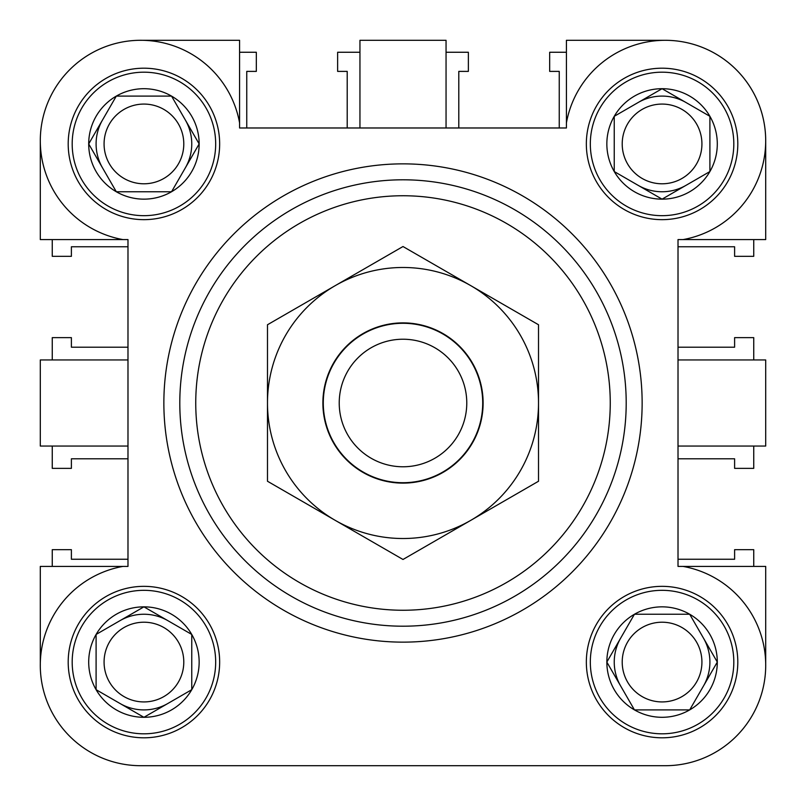 <?xml version="1.0" encoding="UTF-8"?>
<svg xmlns="http://www.w3.org/2000/svg" width="806" height="806" viewBox="0 0 806 806"><rect width="100%" height="100%" fill="white"/><g stroke="black" fill="none" stroke-linecap="round" stroke-linejoin="round"><path stroke-width="1.21" d="M665.262 40.3A100.438 100.438 0 0 1 765.7 140.738A100.438 100.438 0 0 0 665.262 40.3L566.417 40.3L566.417 127.983L239.584 127.983L239.584 122.915A100.438 100.438 0 0 0 40.3 140.738A100.438 100.438 0 0 0 122.915 239.584L127.983 239.584L127.983 566.417L122.915 566.417A100.438 100.438 0 0 0 140.738 765.7L665.262 765.7A100.438 100.438 0 0 0 683.085 566.417L678.017 566.417L678.017 239.584L683.085 239.584A100.438 100.438 0 0 0 671.227 40.481A100.438 100.438 0 0 0 566.417 122.915M709.905 662.069A47.826 47.826 0 0 0 703.497 638.161A47.826 47.826 0 0 1 703.497 685.987A47.826 47.826 0 0 0 709.905 662.069M620.65 638.161A47.826 47.826 0 0 0 620.65 685.987A47.826 47.826 0 0 1 620.65 638.161M191.757 143.931A47.826 47.826 0 0 0 185.35 120.013A47.826 47.826 0 0 1 185.35 167.839A47.826 47.826 0 0 0 191.757 143.931M102.503 120.013A47.826 47.826 0 0 0 102.503 167.839A47.826 47.826 0 0 1 102.503 120.013M219.655 662.069A75.724 75.724 0 0 0 143.931 586.345A75.724 75.724 0 0 0 68.198 662.069A75.724 75.724 0 0 0 143.931 737.802A75.724 75.724 0 0 0 219.655 662.069M737.802 143.931A75.724 75.724 0 0 0 662.069 68.198A75.724 75.724 0 0 0 586.345 143.931A75.724 75.724 0 0 0 662.069 219.655A75.724 75.724 0 0 0 737.802 143.931M219.655 143.931A75.724 75.724 0 0 0 143.931 68.198A75.724 75.724 0 0 0 68.198 143.931A75.724 75.724 0 0 0 143.931 219.655A75.724 75.724 0 0 0 219.655 143.931M737.802 662.069A75.724 75.724 0 0 0 662.069 586.345A75.724 75.724 0 0 0 586.345 662.069A75.724 75.724 0 0 0 662.069 737.802A75.724 75.724 0 0 0 737.802 662.069M642.14 403A239.14 239.14 0 0 1 403 642.14A239.14 239.14 0 0 1 163.86 403A239.14 239.14 0 0 1 403 163.86A239.14 239.14 0 0 1 642.14 403M626.202 403A223.202 223.202 0 0 1 403 626.202A223.202 223.202 0 0 1 179.798 403A223.202 223.202 0 0 1 403 179.798A223.202 223.202 0 0 1 626.202 403M239.584 122.915L239.584 40.3L140.738 40.3M446.05 127.983L446.05 40.3L359.95 40.3L359.95 127.983M122.915 566.417L40.3 566.417L40.3 665.262M127.983 359.95L40.3 359.95L40.3 446.05L127.983 446.05M40.3 140.738L40.3 239.584L122.915 239.584M683.085 239.584L765.7 239.584L765.7 140.738M678.017 446.05L765.7 446.05L765.7 359.95L678.017 359.95M765.7 665.262L765.7 566.417L683.085 566.417M140.738 765.7L219.655 765.7M610.253 765.7L665.262 765.7M753.741 359.95L753.741 337.633L734.609 337.633L734.609 347.205L678.017 347.205L678.017 246.757L734.609 246.757L734.609 256.328L753.741 256.328L753.741 239.584M753.741 566.417L753.741 549.672L734.609 549.672L734.609 559.243L678.017 559.243L678.017 458.795L734.609 458.795L734.609 468.367L753.741 468.367L753.741 446.05M52.259 446.05L52.259 468.367L71.391 468.367L71.391 458.795L127.983 458.795L127.983 559.243L71.391 559.243L71.391 549.672L52.259 549.672L52.259 566.417M52.259 239.584L52.259 256.328L71.391 256.328L71.391 246.757L127.983 246.757L127.983 347.205L71.391 347.205L71.391 337.633L52.259 337.633L52.259 359.95M359.95 52.259L337.633 52.259L337.633 71.391L347.205 71.391L347.205 127.983L246.757 127.983L246.757 71.391L256.328 71.391L256.328 52.259L239.584 52.259M566.417 52.259L549.672 52.259L549.672 71.391L559.243 71.391L559.243 127.983L458.795 127.983L458.795 71.391L468.367 71.391L468.367 52.259L446.05 52.259M403 466.775A63.775 63.775 0 0 0 466.775 403A63.775 63.775 0 0 0 403 339.225A63.775 63.775 0 0 0 339.225 403A63.775 63.775 0 0 0 403 466.775M403 323.287A79.713 79.713 0 0 1 482.713 403A79.713 79.713 0 0 1 403 482.713A79.713 79.713 0 0 1 323.287 403A79.713 79.713 0 0 1 403 323.287M104.075 662.069A39.857 39.857 0 0 0 143.931 701.925A39.857 39.857 0 0 0 183.788 662.069A39.857 39.857 0 0 0 143.931 622.212A39.857 39.857 0 0 0 104.075 662.069M143.931 733.813A71.744 71.744 0 0 0 215.676 662.069A71.744 71.744 0 0 0 143.931 590.324A71.744 71.744 0 0 0 72.187 662.069A71.744 71.744 0 0 0 143.931 733.813M120.013 620.65A47.826 47.826 0 0 1 167.839 620.65M167.839 703.497A47.826 47.826 0 0 1 120.013 703.497M191.757 689.684A55.231 55.231 0 0 1 96.095 689.684A55.231 55.231 0 0 1 143.931 606.847A55.231 55.231 0 0 1 191.757 689.684L191.757 634.453L143.931 606.847L96.095 634.453L96.095 689.684L143.931 717.3L191.757 689.684L191.757 634.453L143.931 606.847L96.095 634.453L96.095 689.684L143.931 717.3L191.757 689.684M143.931 104.075A39.857 39.857 0 0 0 104.075 143.931A39.857 39.857 0 0 0 143.931 183.788A39.857 39.857 0 0 0 183.788 143.931A39.857 39.857 0 0 0 143.931 104.075M72.187 143.931A71.744 71.744 0 0 0 143.931 215.676A71.744 71.744 0 0 0 215.676 143.931A71.744 71.744 0 0 0 143.931 72.187A71.744 71.744 0 0 0 72.187 143.931M116.316 191.757A55.231 55.231 0 0 1 116.316 96.095A55.231 55.231 0 0 1 199.153 143.931A55.231 55.231 0 0 1 116.316 191.757L171.547 191.757L199.153 143.931L171.547 96.095L116.316 96.095L88.7 143.931L116.316 191.757L171.547 191.757L199.153 143.931L171.547 96.095L116.316 96.095L88.7 143.931L116.316 191.757M701.925 143.931A39.857 39.857 0 0 0 662.069 104.075A39.857 39.857 0 0 0 622.212 143.931A39.857 39.857 0 0 0 662.069 183.788A39.857 39.857 0 0 0 701.925 143.931M662.069 72.187A71.744 71.744 0 0 0 590.324 143.931A71.744 71.744 0 0 0 662.069 215.676A71.744 71.744 0 0 0 733.813 143.931A71.744 71.744 0 0 0 662.069 72.187M685.987 185.35A47.826 47.826 0 0 1 638.161 185.35M638.161 102.503A47.826 47.826 0 0 1 685.987 102.503M614.243 116.316A55.231 55.231 0 0 1 709.905 116.316A55.231 55.231 0 0 1 662.069 199.153A55.231 55.231 0 0 1 614.243 116.316L614.243 171.547L662.069 199.153L709.905 171.547L709.905 116.316L662.069 88.7L614.243 116.316L614.243 171.547L662.069 199.153L709.905 171.547L709.905 116.316L662.069 88.7L614.243 116.316M662.069 701.925A39.857 39.857 0 0 0 701.925 662.069A39.857 39.857 0 0 0 662.069 622.212A39.857 39.857 0 0 0 622.212 662.069A39.857 39.857 0 0 0 662.069 701.925M733.813 662.069A71.744 71.744 0 0 0 662.069 590.324A71.744 71.744 0 0 0 590.324 662.069A71.744 71.744 0 0 0 662.069 733.813A71.744 71.744 0 0 0 733.813 662.069M689.684 614.243A55.231 55.231 0 0 1 689.684 709.905A55.231 55.231 0 0 1 606.847 662.069A55.231 55.231 0 0 1 689.684 614.243L634.453 614.243L606.847 662.069L634.453 709.905L689.684 709.905L717.3 662.069L689.684 614.243L634.453 614.243L606.847 662.069L634.453 709.905L689.684 709.905L717.3 662.069L689.684 614.243M322.884 403A80.116 80.116 0 0 1 403 322.884A80.116 80.116 0 0 1 483.116 403A80.116 80.116 0 0 1 403 483.116A80.116 80.116 0 0 1 322.884 403M335.246 285.636L267.481 324.758L267.481 481.242L403 559.475L538.519 481.242L538.519 324.758L403 246.525L335.246 285.636A135.519 135.519 0 0 0 335.246 520.364A135.519 135.519 0 0 0 538.519 403A135.519 135.519 0 0 0 335.246 285.636M195.747 403A207.253 207.253 0 0 0 403 610.253A207.253 207.253 0 0 0 610.253 403A207.253 207.253 0 0 0 403 195.747A207.253 207.253 0 0 0 195.747 403"/></g></svg>
